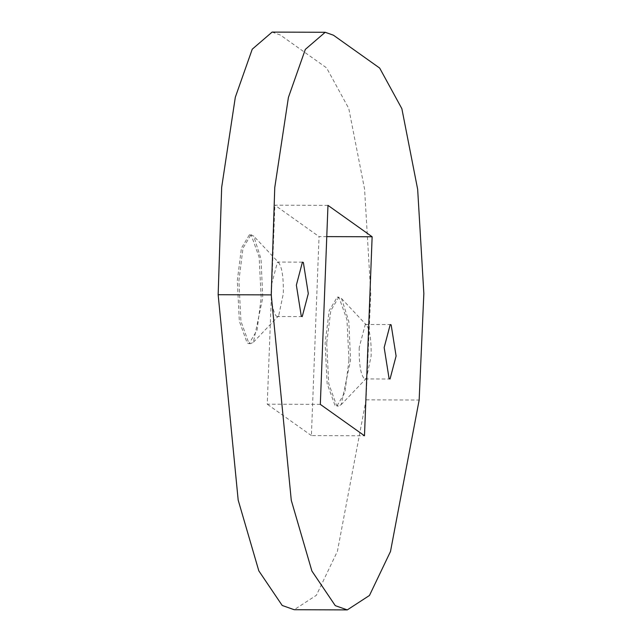 <?xml version="1.0" encoding="UTF-8"?>
<svg xmlns="http://www.w3.org/2000/svg" width="642" height="642" viewBox="0 0 642 642"><rect width="100%" height="100%" fill="white"/><g stroke="black" fill="none" stroke-linecap="round" stroke-linejoin="round"><path stroke-width="0.48" stroke-dasharray="3.21 2.41" d="M326.77 236.609L319.042 236.577L311.402 435.589L364.487 435.774M327.974 205.376L274.888 205.191L319.042 236.577M320.326 404.388L267.241 404.195L274.888 205.191M311.402 435.589L267.241 404.195M251.022 234.731L253.783 236.184L261.021 259.071L262.771 297.671L253.413 342.21L250.645 343.639L248.767 342.972L240.935 321.217L238.896 280.706L243.005 248.157L251.022 234.731L249.433 234.731L241.416 248.149L237.307 280.698L239.338 321.217L247.178 342.964L249.048 343.63L257.065 330.213L261.174 297.663L259.143 257.145L251.311 235.397L249.433 234.731M278.411 262.385C281.942 266.655 283.587 277.031 283.347 293.522L278.668 315.792L277.28 316.506L276.341 316.177C272.81 311.908 271.165 301.523 271.414 285.04L277.472 262.056L278.853 262.779L253.783 236.184M348.975 360.082L344.866 392.623L336.849 406.049L334.98 405.383L327.139 383.627L325.109 343.109L329.218 310.567L337.235 297.142L339.112 297.808L346.945 319.564L348.975 360.082M326.698 343.117L328.736 383.635L336.568 405.391L338.446 406.057L341.215 404.629L350.572 360.082L348.831 321.49L341.584 298.594L338.824 297.15L330.807 310.576L326.698 343.117M359.215 347.45C358.966 363.942 360.611 374.318 364.15 378.587L365.081 378.916L366.47 378.21L371.148 355.933C371.389 339.449 369.744 329.073 366.213 324.804L365.274 324.467L359.215 347.45M341.584 298.594L366.213 324.804M272.112 32.1L280.361 35.029L326.585 67.883L348.775 108.49L364.576 189.133L370.763 293.354L366.068 399.854L337.411 551.293L316.378 595.286L294.197 609.715M366.068 399.854L419.154 400.038M250.645 343.639L249.048 343.63M253.413 342.21L278.668 315.792M302.422 262.145L277.472 262.056M336.849 406.049L338.446 406.057M366.47 378.21L341.215 404.629M337.235 297.142L338.824 297.15M365.081 378.916L390.039 379.005M302.23 316.594L277.28 316.506M365.274 324.467L390.224 324.555"/><path stroke-width="0.96" d="M372.135 236.762L364.487 435.774L320.326 404.388L327.974 205.376L372.135 236.762L326.77 236.609M303.361 262.474L302.422 262.145L296.363 285.128L301.299 316.257L302.23 316.594L308.296 293.611L303.361 262.474M391.163 324.892L396.098 356.021L390.039 379.005L389.1 378.676L384.165 347.539L390.224 324.555L391.163 324.892M271.237 294.895L274.76 187.552L288.41 97.44L305.327 49.386L325.197 32.285L333.447 35.214L379.671 68.068L401.86 108.675L417.661 189.318L423.848 293.538L419.154 400.038L390.497 551.478L369.463 595.471L347.282 609.9L335.276 605.647L311.9 571.035L291.275 500.303L271.237 294.895L218.152 294.71L221.667 187.368L235.317 97.247L252.242 49.201L272.112 32.1L325.197 32.285M347.282 609.9L294.197 609.715L282.191 605.454L258.814 570.85L238.182 500.118L218.152 294.71"/></g></svg>

